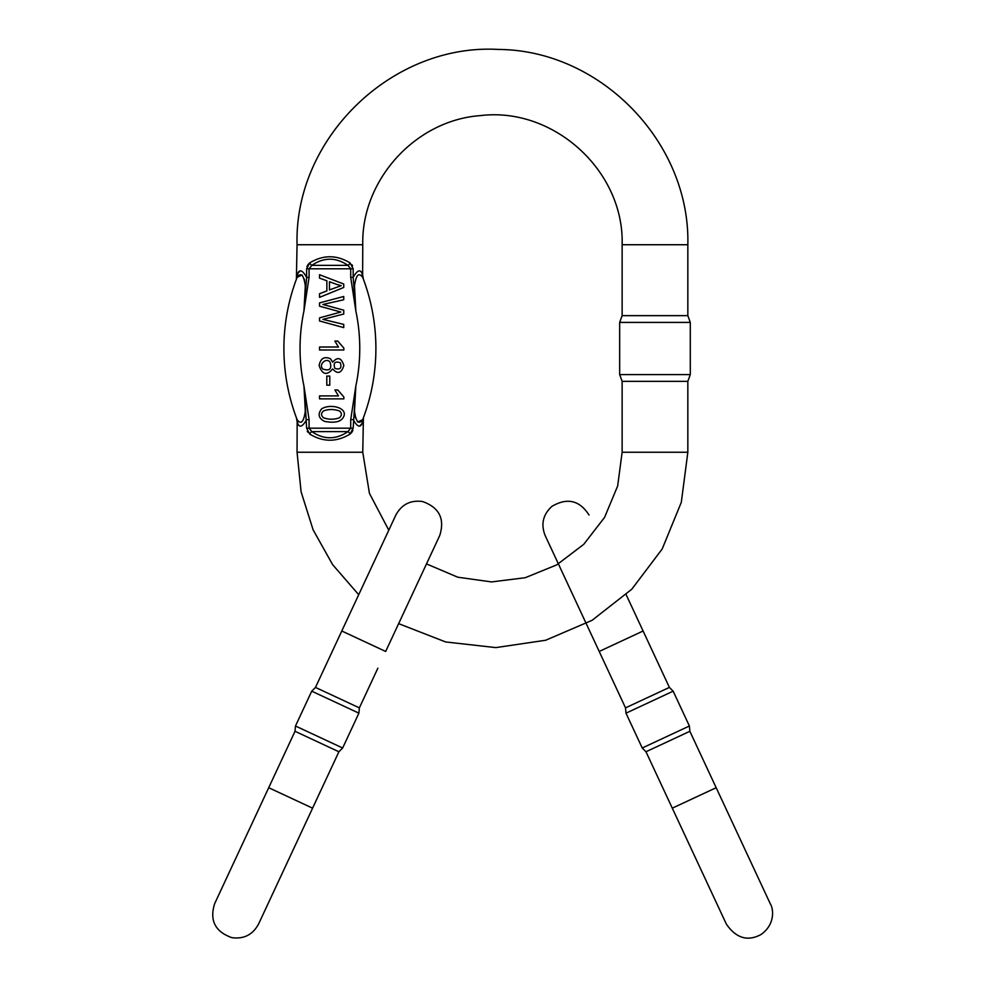 <?xml version="1.0" encoding="UTF-8"?>
<svg xmlns="http://www.w3.org/2000/svg" width="987" height="987" viewBox="0 0 987 987"><rect width="100%" height="100%" fill="white"/><g stroke="black" fill="none" stroke-linecap="round" stroke-linejoin="round"><path stroke-width="1.48" d="M300.196 270.833L297.63 273.621C299.592 268.982 302.59 270.228 306.624 277.359L306.624 268.797L309.696 262.924C323.168 254.72 336.629 254.72 350.101 262.924L353.173 268.797L353.173 277.359C357.22 270.228 360.218 268.982 362.18 273.621A10.376 9.167 159 0 0 362.685 277.347C363.635 279.852 363.635 279.852 362.685 277.347C363.635 279.852 363.635 279.852 362.685 277.347A198.227 198.227 0 0 1 362.685 419.648A198.227 198.227 0 0 0 362.685 277.347C358.75 272.054 356.023 274.917 354.493 285.922L355.838 310.917L350.718 277.359L350.718 268.797L347.979 265.367C335.925 257.163 323.872 257.163 311.83 265.367L309.079 268.797L309.079 277.359L303.959 310.917L305.304 285.909C303.774 274.904 301.047 272.042 297.112 277.347C296.162 279.852 296.162 279.852 297.112 277.347C296.162 279.852 296.162 279.852 297.112 277.347A198.227 198.227 0 0 0 297.112 419.648C296.162 417.131 296.162 417.131 297.112 419.648C296.162 417.131 296.162 417.131 297.112 419.648C301.047 424.941 303.786 422.078 305.304 411.061L303.959 386.065L309.079 419.623L306.624 419.623C302.59 426.766 299.579 428.013 297.63 423.374C296.865 420.746 296.865 420.746 297.63 423.374L298.481 425.163M359.601 426.15L362.18 423.374C360.206 428 357.208 426.754 353.173 419.623L350.718 419.623L355.838 386.065L354.493 411.073C356.023 422.091 358.762 424.941 362.685 419.648L357.825 421.992M362.18 273.621C362.932 276.237 362.932 276.237 362.18 273.621L361.291 271.795M622.131 244.739L687.84 244.739L687.84 315.643L622.131 315.643L622.131 244.739C624.302 170.924 553.522 106.522 480.237 115.627C415.527 120.303 361.316 179.868 362.76 244.739L362.636 275.213M352.532 265.811L351.915 264.726M350.101 262.924A3.454 1.814 -52.1 0 1 347.979 265.367L311.83 265.367A3.454 1.814 -127.9 0 1 309.696 262.924L307.882 264.726M307.265 265.811L306.932 266.687M297.63 273.621C296.865 276.237 296.865 276.237 297.63 273.621A10.376 9.167 -159 0 1 297.112 277.347L301.973 275.003M350.718 277.359L353.173 277.359L355.838 310.917A182.089 182.089 0 0 1 355.838 386.065L353.173 428.185L350.101 434.058C336.629 442.262 323.168 442.262 309.696 434.058L306.624 428.185L304.934 398.44M363.413 417.735L362.76 452.243L297.05 452.243L297.161 421.77M307.265 431.183L307.882 432.269M309.079 419.623L309.079 428.185L311.83 431.615C323.872 439.82 335.925 439.82 347.979 431.615A3.454 1.814 52.1 0 1 350.101 434.058L351.915 432.269M352.532 431.183L352.865 430.307M362.18 423.374C362.932 420.746 362.932 420.746 362.18 423.374A10.376 9.167 -159 0 1 362.685 419.648C363.635 417.131 363.635 417.131 362.685 419.648C363.635 417.131 363.635 417.131 362.685 419.648M377.873 668.187L359.367 707.876L315.482 687.421L341.786 631.001L385.67 651.457L439.746 535.497L426.495 563.91L457.795 577.21L491.477 581.923L525.22 577.716L556.717 564.885L583.786 544.293L604.587 517.373L617.665 485.962L622.131 452.243L687.84 452.243L687.84 381.352L622.131 381.352L619.663 374.579L690.295 374.579L690.295 322.404L619.663 322.404L619.663 374.579M355.727 309.548L354.864 298.555M354.654 295.261L354.493 285.922M357.578 421.782L355.184 416.847M354.691 413.849L354.493 411.073M354.654 401.721L354.851 398.588M362.76 275.62L363.413 279.247M296.396 279.247L297.05 244.739C294.175 138.069 392.073 43.218 498.583 49.449C600.775 50.14 690.345 142.56 687.84 244.739M305.143 401.721L305.304 411.073M302.219 275.213L304.625 280.135M305.106 283.146L305.304 285.922M305.143 295.261L304.946 298.395M309.696 434.058A3.454 1.814 127.9 0 1 311.83 431.615L347.979 431.615L350.718 428.185L350.718 419.623M297.112 277.347A198.227 198.227 0 0 0 297.112 419.648A10.376 9.167 -21 0 1 297.63 423.374M303.959 386.065A182.089 182.089 0 0 1 303.959 310.917L306.624 277.359L309.079 277.359M339.639 411.061C334.099 409.062 328.733 409.013 323.539 410.925C320.898 413.232 320.898 415.527 323.539 417.809C328.856 419.672 334.137 419.672 339.405 417.809C341.946 415.465 342.033 413.22 339.639 411.061M321.626 408.865C331.003 403.017 349.349 408.322 343.044 417.785C340.379 421.98 334.235 423.176 324.587 421.387C318.517 418.291 317.53 414.108 321.626 408.865M329.979 361.995C326.179 357.294 318.122 364.659 322.922 369.089C329.769 371.248 332.125 368.879 329.979 361.995M340.293 362.698C334.877 361.032 333.075 362.92 334.877 368.373C340.207 370.014 342.008 368.126 340.293 362.698M330.485 358.762L332.656 362.167C337.665 356.554 341.391 357.664 343.834 365.486C341.416 373.345 337.69 374.492 332.656 368.953C326.808 375.85 322.293 374.715 319.109 365.535C320.516 358.38 324.304 356.122 330.485 358.762M343.834 398.871L319.529 398.871L319.529 395.898L338.467 395.898L334.889 389.951L337.751 389.951L343.834 396.947L343.834 398.871M343.834 349.99L319.529 349.99L319.529 347.017L338.467 347.017L334.889 341.07L337.751 341.07L343.834 348.066L343.834 349.99M319.529 306.18L319.529 302.91L343.735 296.482L343.735 299.764L322.909 304.477L343.735 310.177L343.735 314.039L322.909 319.381L343.735 324.39L343.735 327.61L319.529 320.972L319.529 317.876L340.811 312.028L319.529 306.18M336.567 284.367L329.461 281.714L329.461 289.919L341.194 285.675L336.567 284.367M319.529 278.124L319.529 274.719L343.735 284.022L343.735 287.476L319.529 297.371L319.529 293.731L326.857 290.906L326.857 280.789L319.529 278.124M326.796 385.201L326.796 376.072L329.781 376.072L329.781 385.201L326.796 385.201M214.635 903.685C209.404 920.377 215.129 931.703 231.822 937.65C243.814 939.266 252.709 934.775 258.52 924.14L338.899 751.761L295.014 731.293L214.635 903.685L268.711 787.712L312.595 808.18L320.356 791.377M341.786 631.001L395.861 515.029L341.786 631.001L358.713 594.705L332.594 564.613L313.126 529.859L301.109 491.871L297.05 452.243M358.898 713.169L311.732 691.171L295.483 726.013L342.649 748.01L358.898 713.169L359.367 707.876M295.014 731.293L295.483 726.013M315.482 687.421L311.732 691.171M626.165 594.705L669.396 687.408L673.146 691.171L625.98 713.169L642.229 747.998L689.395 726L673.146 691.171M643.092 631.001L599.208 651.457L625.524 707.876L669.396 687.408M770.242 903.685C773.87 909.397 774.918 924.893 760.94 934.553C747.652 941.684 736.117 938.205 726.37 924.14L645.979 751.761L689.864 731.293L770.242 903.685L716.167 787.712L672.283 808.168L664.485 791.451M689.864 731.293L689.395 726M306.624 428.185L353.173 428.185M353.173 268.797L306.624 268.797M362.76 244.739L297.05 244.739M622.131 452.243L622.131 381.352M385.67 651.457L398.637 623.648L445.655 641.957L495.795 647.608L545.7 640.242L592.064 620.329L631.779 589.227L662.203 548.969L681.314 502.272L687.84 452.243M362.76 452.243L369.434 493.34L388.792 530.192M687.84 381.352L690.295 374.579M622.131 315.643L619.663 322.404M687.84 315.643L690.295 322.404M297.05 421.363L296.408 417.76M439.746 535.497C444.977 518.792 439.252 507.478 422.559 501.532C410.567 499.903 401.672 504.406 395.861 515.029M338.899 751.761L342.649 748.01M599.208 651.457L545.132 535.485C540.728 524.22 542.998 514.511 551.943 506.356C567.229 497.399 579.591 500.286 589.017 515.029M625.524 707.876L625.98 713.169M645.979 751.761L642.229 747.998"/></g></svg>
